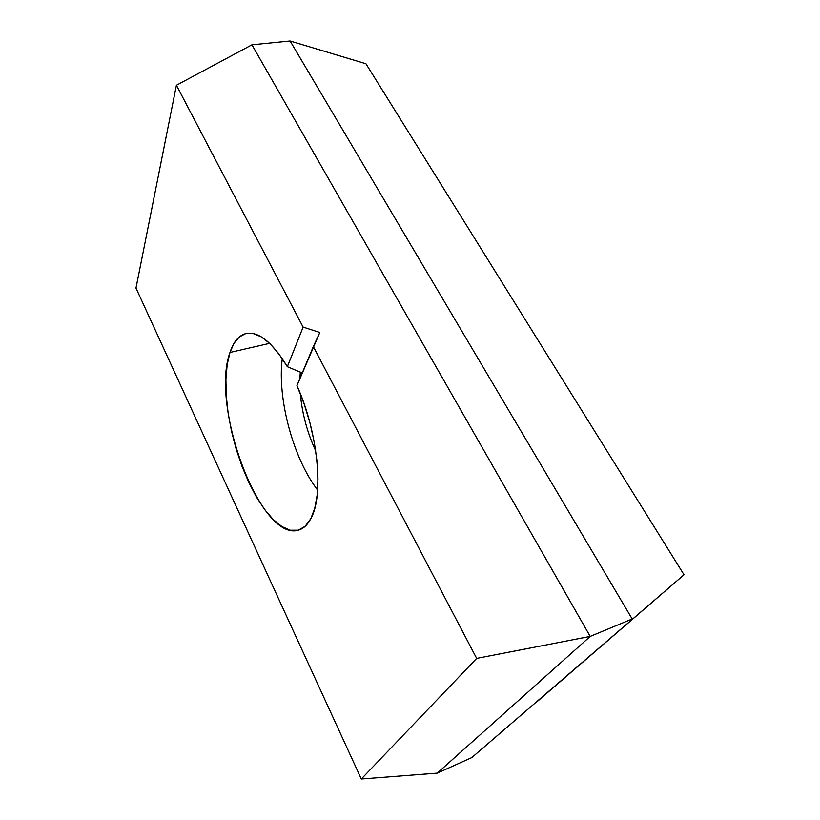 <?xml version="1.0" encoding="UTF-8"?>
<svg xmlns="http://www.w3.org/2000/svg" width="820" height="820" viewBox="0 0 820 820"><rect width="100%" height="100%" fill="white"/><g stroke="black" fill="none" stroke-linecap="round" stroke-linejoin="round"><path stroke-width="1.23" d="M296.953 385.605C318.098 431.996 324.095 495.782 310.841 518.63L305.142 526.327L298.203 530.191L290.352 530.222L281.936 526.594L273.275 519.583L264.665 509.568L256.404 496.992L248.737 482.303L241.89 466.037L236.058 448.694L231.424 430.818L228.114 412.942L226.248 395.619L225.91 379.404L227.15 364.849L229.969 352.467C233.485 341.673 238.866 335.359 246.113 333.504C258.608 331.178 272.353 342.247 287.348 366.704L302.252 372.967L287.348 366.704L303.123 327.108L176.413 85.26L135.976 288.087L361.312 779L476.666 658.388L313.322 346.583L296.953 385.605L304.025 403.553L309.878 422.648L314.255 442.093L316.981 461.096L317.965 478.88L317.217 494.757L314.788 508.144L310.841 518.63C307.623 524.708 303.656 528.49 298.952 529.976C261.037 543.342 209.92 406.577 229.969 352.467L233.987 343.365L239.266 336.969L245.692 333.607L253.093 333.514L261.242 336.825L269.882 343.58L278.697 353.625L287.348 366.704L303.123 327.108L176.413 85.26L251.935 44.813L590.216 636.412L632.189 618.977L290.116 41L251.935 44.813L290.116 41L365.935 63.745L684.024 574.758L365.935 63.745L290.116 41L632.189 618.977L590.216 636.412L437.255 773.127L471.787 757.598L684.024 574.758L471.787 757.598L437.255 773.127L361.312 779L437.255 773.127L590.216 636.412L476.666 658.388L313.322 346.583L319.82 332.469L303.123 327.108L319.82 332.469L296.953 385.605M269.636 343.344L229.969 352.467L269.636 343.344M535.696 702.832L684.024 574.758L535.696 702.832M135.976 288.087L361.312 779L476.666 658.388L590.216 636.412L251.935 44.813L176.413 85.26L135.976 288.087M315.7 450.836C307.264 432.632 302.129 413.546 300.305 393.559C302.129 413.546 307.264 432.632 315.7 450.836M299.884 378.625L300.305 372.095L299.884 378.625M317.627 490.083C293.201 458.318 277.078 398.376 282.275 358.637C277.078 398.376 293.201 458.318 317.627 490.083"/></g></svg>
